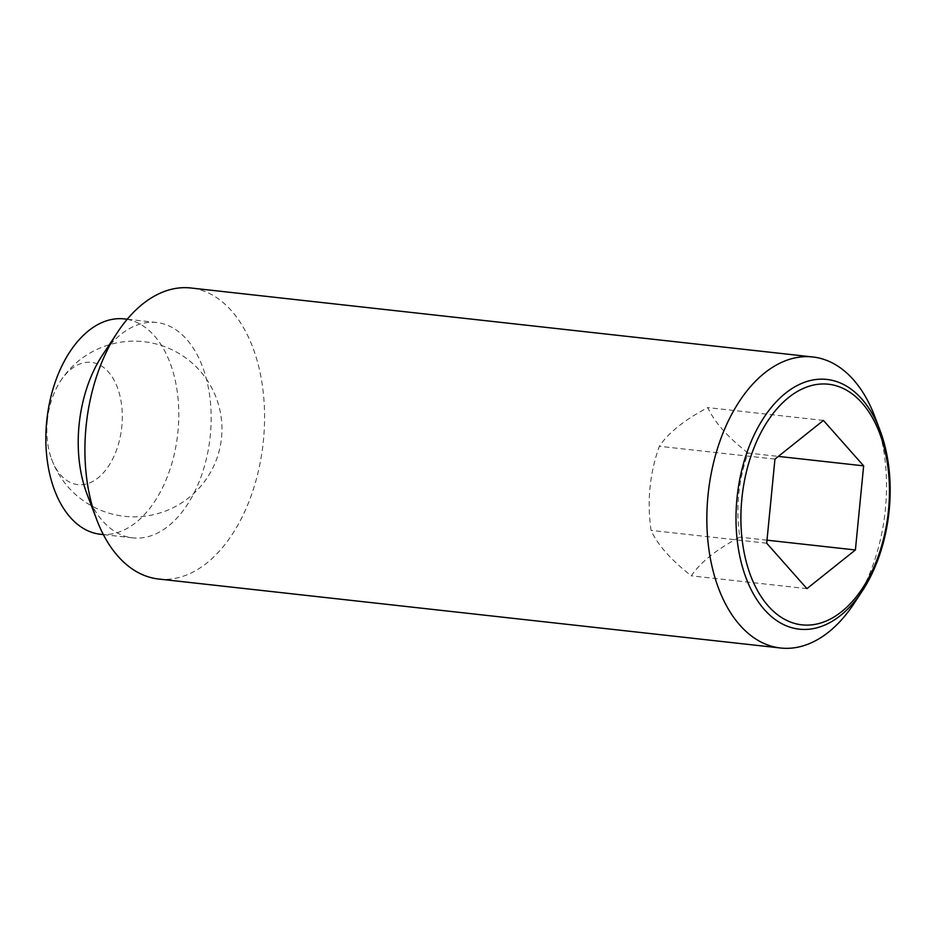 <?xml version="1.0" encoding="UTF-8"?>
<svg xmlns="http://www.w3.org/2000/svg" width="936" height="936" viewBox="0 0 936 936"><rect width="100%" height="100%" fill="white"/><g stroke="black" fill="none" stroke-linecap="round" stroke-linejoin="round"><path stroke-width="0.7" stroke-dasharray="4.68 3.51" d="M47.327 420.673A61.495 37.346 -83.7 0 1 59.869 382.052A61.495 37.346 -83.7 0 1 90.581 362.314A61.495 37.346 -83.7 0 1 121.832 426.348A61.495 37.346 -83.7 0 1 78.577 484.696A61.495 37.346 -83.7 0 1 51.386 458.546A61.495 37.346 -83.7 0 1 47.327 420.673M748.039 453.036C727.682 437.124 714.262 421.972 707.815 407.605C684.696 419.726 668.538 432.619 659.342 446.285C649.631 473.546 646.881 501.591 651.093 530.396C657.54 544.775 670.96 559.915 691.318 575.827C700.526 562.173 716.683 549.28 739.791 537.147C735.591 508.342 738.34 480.308 748.039 453.036L778.342 456.394M853.854 603.778A146.414 88.92 96.3 0 0 874.657 416.192M158.605 579.021A146.414 88.92 96.3 0 0 160.465 579.197A146.414 88.92 96.3 0 0 263.297 441.792A146.414 88.92 96.3 0 0 190.886 287.995M86.989 494.032A108.342 65.801 96.3 0 0 132.748 537.861A108.342 65.801 96.3 0 0 134.117 537.989A108.342 65.801 96.3 0 0 210.214 436.305A108.342 65.801 96.3 0 0 156.64 322.499A108.342 65.801 96.3 0 0 155.259 322.37A108.342 65.801 96.3 0 0 102.387 355.224M100.386 534.269A108.342 65.801 96.3 0 0 101.755 534.397A108.342 65.801 96.3 0 0 177.852 432.713A108.342 65.801 96.3 0 0 124.266 318.907M823.423 420.428L707.815 407.605M767.005 540.166L739.791 537.147M806.926 588.65L691.318 575.827M774.949 459.108L659.342 446.285M766.701 543.219L651.093 530.396M51.386 458.546A87.844 87.844 0 0 0 221.703 435.673A87.844 87.844 0 0 0 59.869 382.052M156.64 322.499L127.249 319.235M132.748 537.861L103.358 534.596"/><path stroke-width="1.4" d="M879.992 430.256L874.657 416.192A146.414 88.92 96.3 0 0 812.822 356.979A146.414 88.92 96.3 0 0 810.962 356.803A146.414 88.92 96.3 0 0 708.131 494.208A146.414 88.92 96.3 0 0 780.542 648.005A146.414 88.92 96.3 0 0 782.391 648.18A146.414 88.92 96.3 0 0 853.854 603.778L862.15 591.224A125.635 76.307 -83.7 0 1 800.83 629.32A125.635 76.307 -83.7 0 1 736.971 498.514A125.635 76.307 -83.7 0 1 825.341 379.291A125.635 76.307 -83.7 0 1 879.992 430.256A125.635 76.307 -83.7 0 1 889.2 510.108A125.635 76.307 -83.7 0 1 862.15 591.224M812.822 356.979L190.886 287.995A146.414 88.92 96.3 0 0 189.037 287.82A146.414 88.92 96.3 0 0 117.573 332.221A146.414 88.92 96.3 0 0 96.771 519.808A146.414 88.92 96.3 0 0 158.605 579.021L780.542 648.005M127.249 319.235L124.266 318.907A108.342 65.801 96.3 0 0 122.897 318.778A108.342 65.801 96.3 0 0 46.8 420.463A108.342 65.801 96.3 0 0 100.386 534.269L103.358 534.596M741.838 498.958A121.048 73.523 96.3 0 0 803.369 624.991A121.048 73.523 96.3 0 0 888.51 510.12A121.048 73.523 96.3 0 0 826.991 384.088A121.048 73.523 96.3 0 0 741.838 498.958M863.647 465.859L855.399 549.97L806.926 588.65L766.701 543.219L774.949 459.108L823.423 420.428L863.647 465.859L778.342 456.394M855.399 549.97L767.005 540.166M117.573 332.221L102.387 355.224A108.342 65.801 96.3 0 0 86.989 494.032L96.771 519.808"/></g></svg>
